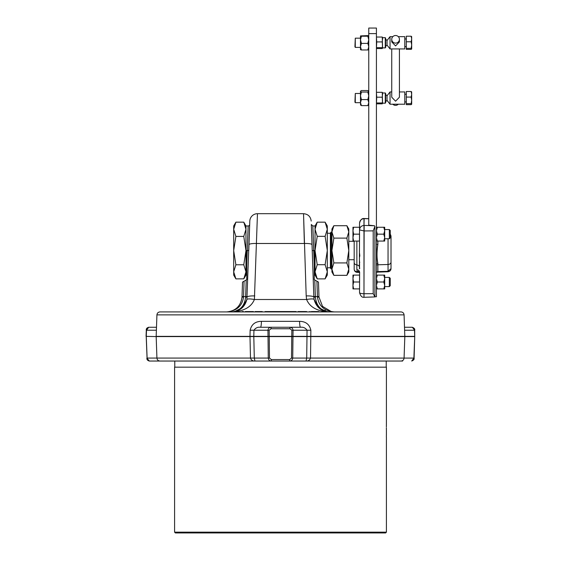 <?xml version="1.0" encoding="UTF-8"?>
<svg xmlns="http://www.w3.org/2000/svg" width="561" height="561" viewBox="0 0 561 561"><rect width="100%" height="100%" fill="white"/><g stroke="black" fill="none" stroke-linecap="round" stroke-linejoin="round"><path stroke-width="0.84" d="M392.833 104.22A3.836 3.801 0 0 0 398.317 104.22M360.485 104.858L361.403 105.608L360.485 102.642M354.931 102.06L355.288 102.684L355.288 93.477L360.485 93.477M354.931 102.025L355.288 93.477M385.631 97.593L385.631 101.492A3.759 3.759 0 0 0 387.034 100.377L387.034 95.805A3.759 3.759 0 0 0 385.631 94.669M387.034 100.377L390.049 104.22L390.049 91.941L387.034 95.784M385.631 93.399L385.631 102.81L385.26 103.175L385.26 92.986L385.631 93.35M382.56 103.126L382.258 97.2L376.726 97.2L376.424 103.392M382.258 97.2L382.56 92.986L385.26 92.986M391.739 48.933L391.739 97.207L395.575 101.197L399.418 97.207L399.418 48.933M390.049 104.22L404.79 104.22L404.79 91.941L399.418 91.941M315.03 275.079L317.224 278.88L315.03 271.79L315.03 225.964L317.224 222.163L315.03 229.253L317.224 236.342L315.03 250.522L317.224 264.701L315.03 271.79L315.03 275.079L314.265 275.079M315.03 225.964L312.835 225.964L311.313 224.491M333.844 262.927L331.93 269.133L331.93 231.91L333.844 238.116L331.93 250.522L333.844 262.927L346.88 262.927L348.802 250.522L348.802 229.035L346.88 225.711L348.802 231.91L346.88 238.116L348.802 250.522L348.802 269.133L346.88 262.927M348.802 259.715L354.18 259.715L354.18 269.259L354.18 241.062M330.38 267.786L330.38 233.257L331.032 232.128L331.032 268.915L330.38 267.786L327.308 267.786M389.334 229.554L390.246 230.473L390.246 237.85L389.334 238.762L389.334 229.554L384.699 229.554M389.334 238.762L384.699 238.762M389.334 277.4L390.246 278.312L390.246 285.689L389.334 286.608L389.334 277.4L384.699 277.4M389.334 286.608L384.699 286.608M387.034 45.09L390.049 48.933L390.049 36.654L387.034 40.497A3.759 3.759 0 0 0 385.631 39.375L385.631 46.205A3.759 3.759 0 0 0 387.034 45.09L387.034 40.518M385.631 42.306L385.631 43.274M385.631 38.113L385.631 47.517L385.26 47.888L385.26 37.692L385.631 38.064M382.56 47.832L382.258 41.914L376.726 41.914L376.424 48.106M382.258 41.914L382.56 37.692L385.26 37.692M354.931 46.731L355.288 38.183L355.288 47.397L360.485 47.397M391.739 39.305L391.739 41.921L395.575 45.911L399.418 41.921L399.418 39.305A3.836 3.801 0 0 0 395.575 35.511A3.836 3.801 0 0 0 391.739 39.305A3.836 3.801 0 0 0 395.575 43.106A3.836 3.801 0 0 0 399.418 39.305M390.049 48.933L404.79 48.933L404.79 36.654L398.317 36.654M246.735 275.079L245.97 275.079L243.804 278.831L245.97 271.826L243.776 264.778L235.886 264.778L233.692 271.826L233.692 275.079L235.886 278.88L233.692 271.826L233.692 250.599L235.886 264.778M316.916 281.201L318.473 282.099L318.992 297.106L322.547 306.404L331.404 311.635L334.335 311.916C324.426 311.018 318.802 306.082 317.47 297.106L316.916 281.201L314.777 279.967L315.352 296.573L313.83 296.622L314.125 299.497C316.222 307.183 321.25 311.32 329.188 311.916C317.281 311.32 309.749 307.183 306.601 299.497L254.399 299.497A7.665 1.438 -169 0 0 246.875 299.497L242.647 307.442L234.435 311.692L231.812 311.916C239.75 311.32 244.778 307.183 246.875 299.497L249.806 221.076A7.665 7.665 0 0 1 257.464 213.685L254.399 299.497C251.251 307.183 243.719 311.32 231.812 311.916C239.933 311.018 244.54 306.082 245.627 297.106L246.223 279.967L246.735 279.673L246.735 250.522L247.254 250.522L248.165 225.964L245.97 225.964L245.97 229.288L243.776 222.163L235.886 222.163L233.692 229.288L233.692 250.599L235.886 236.419L233.692 229.288L233.692 225.964L235.886 222.163M235.886 278.88L243.804 278.831M248.165 225.964A1.522 1.522 0 0 0 249.687 224.491L248.775 250.578L247.254 250.522L246.735 265.479M290.009 328.753L289.911 327.266C291.741 327.4 292.793 328.388 293.052 330.233L292.73 358.072C292.47 359.917 291.425 360.905 289.588 361.039L289.679 359.559L291.517 358.072L291.839 330.233L290.009 328.753L270.991 328.753L271.089 327.266L300.528 327.266A6.143 0.947 -90 0 1 299.588 321.341C305.752 321.432 309.511 324.391 310.864 330.233L310.528 358.072C309.763 360.183 308.27 361.172 306.04 361.039L149.282 361.039C147.494 360.499 146.702 359.51 146.905 358.079L149.282 361.039M156.926 314.882C157.157 313.073 158.174 312.084 159.99 311.916L401.01 311.916C402.826 312.084 403.843 313.073 404.074 314.882L156.926 314.882L156.175 336.369L249.996 336.369L250.136 330.233C251.503 324.384 255.262 321.425 261.412 321.341A6.143 0.947 -90 0 1 260.472 327.266L280.5 327.266M270.991 328.753L269.161 330.233L269.483 358.072L271.321 359.559L289.679 359.559M385.624 532.95L175.376 532.95L174.59 532.165L386.41 532.165L385.624 532.95M386.368 427.748L386.41 430.617M386.41 422.791L386.368 426.879M386.368 436.64L386.403 434.361M386.41 433.576L386.41 434.389M386.368 436.802L386.41 437.433M386.403 440.231L386.41 532.165M386.41 440.062L386.41 437.398M386.403 430.785L386.41 433.772M386.403 419.404L386.403 423.338M386.41 419.979L386.41 367.175L174.59 367.175L174.59 532.165M386.403 422.552L386.403 420.189M402.63 361.039L306.04 361.039L306.706 358.072L307.056 330.233C305.436 327.912 303.263 326.923 300.528 327.266M146.456 330.233L146.302 330.226C146.042 328.83 146.835 327.848 148.679 327.266L146.505 330.233L146.267 336.586L147.115 358.072L250.472 358.072L249.996 336.369L253.803 336.369L254.294 358.072L254.96 361.039C252.731 361.172 251.237 360.183 250.472 358.072L268.27 358.072L267.948 330.233C268.207 328.388 269.259 327.4 271.089 327.266M404.509 327.266L412.321 327.266C414.249 328.059 415.042 329.041 414.698 330.226L412.321 327.266M148.679 327.266L156.491 327.266M291.517 358.072L414.095 358.079C414.439 359.264 413.646 360.246 411.718 361.039L413.885 358.072L414.733 336.586L414.495 330.233L404.614 330.233M271.321 359.559L271.412 361.039C269.582 360.905 268.53 359.917 268.27 358.072L269.483 358.072M260.472 327.266C257.737 326.923 255.564 327.912 253.944 330.233L253.803 336.369L414.733 336.369L414.698 330.226M159.99 361.039C158.174 360.87 157.157 359.882 156.926 358.072L156.175 336.586L404.825 336.586L404.074 314.882M250.136 330.233L269.161 330.233M310.864 330.233L291.839 330.233M325.422 310.394L322.526 310.394M314.265 265.479L314.265 250.522L313.746 250.522L312.835 225.964L314.265 265.479L314.265 279.673L314.777 279.967M304.364 243.495A7.665 1.459 178 0 1 312.021 244.687L313.851 297.106A7.665 1.459 178 0 0 306.194 295.913L303.536 213.685L304.364 243.495L256.636 243.495A7.665 1.459 -178 0 0 248.979 244.687M312.225 250.578L311.313 224.491L312.225 250.578L313.746 250.522M246.223 279.967L244.084 281.201L243.53 297.106C242.198 306.082 236.574 311.018 226.665 311.916C235.683 311.018 240.795 306.082 242.008 297.106L242.527 282.099L244.084 281.201M329.181 311.916L326.558 311.692L318.353 307.442L314.125 299.497L313.851 297.106L315.373 297.106C316.46 306.082 321.067 311.018 329.188 311.916L326.558 311.692M318.978 296.517L315.352 296.573L315.373 297.106M254.806 295.913A7.665 1.459 -178 0 0 247.149 297.106L245.627 297.106M314.125 299.497A7.665 1.438 169 0 0 306.601 299.497L306.194 295.913M318.83 311.916L318.83 311.551L311.299 311.551L311.299 311.916M311.418 311.551L311.418 311.916M313.08 311.551L313.08 311.916M317.638 311.551L317.638 311.916M310.1 311.916L310.1 311.551L308.908 311.916M306.636 311.916L306.636 311.551L298.024 311.551L298.024 311.916M299.89 311.551L299.89 311.916M302.337 311.551L302.337 311.916M304.763 311.551L304.763 311.916M296.131 311.916L296.131 311.551L288.214 311.551L288.214 311.916M288.571 311.551L288.571 311.916M295.871 311.551L295.871 311.916M288.214 311.551L279.006 311.551L279.006 311.916M282.765 311.551L282.765 311.916M284.076 311.551L284.076 311.916M287.618 311.551L287.618 311.916M279.006 311.551L271.994 311.551L271.994 311.916M271.994 311.551L270.514 311.551L270.514 311.916M274.694 311.551L274.694 311.916M277.4 311.551L277.4 311.916M278.887 311.551L278.887 311.916M265.732 311.916L265.732 311.551L264.533 311.916M262.26 311.916L262.26 311.551L255.087 311.551L255.087 311.916M256.279 311.551L256.279 311.916M260.977 311.551L260.977 311.916M253.411 311.916L253.411 311.551L245.276 311.551L245.276 311.916M249.07 311.551L249.07 311.916M243.481 311.916L243.481 311.551L242.17 311.551L242.17 311.916M270.213 311.916L270.213 311.551L265.108 311.551M268.256 311.551L268.256 311.916M243.776 264.778L245.97 250.599L243.776 236.419L235.886 236.419M243.776 236.419L245.97 229.288L245.97 275.079M243.776 222.163L245.97 225.964M391.017 266.678L391.017 256.994M390.246 233.972L391.017 236.006L391.017 268.628L388.051 271.3L377.862 271.587L377.862 272.113L388.058 271.762C389.923 271.468 390.912 270.423 391.017 268.628L391.01 268.817M353.584 275.1L352.967 275.1L352.967 278.551L353.584 275.1L359.552 275.1L359.552 282.001L353.584 282.001L352.967 278.551L352.967 285.451L353.584 282.001M359.552 263.523L359.552 266.734L359.552 263.523M359.426 255.781L359.426 257.513L359.811 255.781L359.426 255.781L359.552 223.117L359.552 227.261L352.967 227.261L352.967 230.711L353.584 227.261M359.552 241.062L353.584 241.062L352.967 237.612L353.584 234.161L359.552 234.161L359.426 252.198M368.759 218.671L363.977 218.51L363.991 293.733C361.284 293.655 359.797 293.305 359.552 292.688L359.615 272.239M368.759 33.611L376.424 33.611L376.424 28.05L368.759 28.05L368.759 225.136L374.489 225.767L364.152 225.417L363.963 297.288C362.069 297.589 360.597 296.061 359.552 292.688M364.152 218.51L363.991 225.417C361.284 225.753 359.797 227.247 359.552 229.898L363.991 230.943L373.205 230.873L374.895 226.42L374.895 296.881L373.205 293.662L373.205 230.873M359.776 268.137L359.426 268.81L359.552 266.734M359.811 255.781L359.552 253.348M359.776 262.387L359.426 263.06L359.552 260.984M374.895 226.406L374.489 225.767M373.205 293.662L363.991 293.733L363.991 297.169M377.862 241.062L377.862 244.456C376.726 251.651 376.726 257.969 377.862 263.411A3.071 2.209 0 0 0 376.424 263.712M374.489 296.825L374.895 296.881M377.63 272.106L376.424 272.478L376.431 275.1L383.78 275.1L384.699 278.551L384.699 285.451L383.78 282.001L384.699 278.551L384.699 275.1L383.78 275.1M388.051 271.3L388.051 264.497L377.862 264.785L377.862 271.587A3.071 2.44 0 0 0 376.424 271.917M359.706 272.394L357.364 271.776A3.071 2.167 142.1 0 1 359.552 272.183M359.552 272.436L357.133 272.351C355.365 272.141 354.384 271.11 354.18 269.259C354.37 270.774 355.358 271.608 357.14 271.769L357.14 272.274M368.759 218.783L363.991 218.629C361.284 218.965 359.797 220.466 359.552 223.117C360.442 219.835 361.922 218.306 363.977 218.51M359.552 272.141A3.071 2.244 147.2 0 0 357.14 271.461L356.866 269.694A3.071 2.44 180 0 1 359.552 272.113M377.862 244.456A3.071 1.038 -0 0 1 376.424 244.315M359.426 257.772L359.426 262.387M359.426 263.523L359.426 268.137M360.485 39.803L360.485 35.911L361.403 36.213L360.485 39.803L361.403 43.393L360.485 46.682L361.403 49.971L360.485 49.691L360.485 39.803M360.485 35.911L367.841 35.609L368.759 35.911L367.841 36.213L361.403 36.213M367.841 36.213L368.759 39.803L367.841 43.393L368.759 46.682L367.841 49.971L368.759 49.67M367.841 49.971L361.403 49.971M367.841 43.393L361.403 43.393M376.424 37.482L376.726 41.914M376.726 48.541L382.258 48.541L382.56 48.106L382.258 37.04L376.726 37.04M382.258 47.664L376.726 47.664M382.258 48.541L382.56 44.789M382.258 37.04L382.56 37.482M382.56 39.473L382.539 37.37M411.136 48.365L411.683 48.87L411.136 49.368L406.311 49.368L406.311 48.365L411.136 48.365L411.683 45.076L411.136 41.787L406.311 41.787L406.311 48.365M411.648 48.996L411.136 49.368M411.683 36.71L411.136 36.213L406.311 36.213L406.311 41.787M411.136 36.213L411.683 38.997L411.136 41.787M411.683 48.87L411.648 36.591M376.424 288.901L383.78 288.901L384.699 285.451L384.699 288.901L383.78 288.901M377.343 288.901L376.424 285.451L377.343 282.001L383.78 282.001M377.343 282.001L376.424 278.551L377.343 275.1M376.424 241.062L383.78 241.062L384.699 237.612L383.78 234.161L384.699 230.711L383.78 227.261L377.343 227.261L376.424 230.711L377.343 234.161L383.78 234.161M377.343 241.062L376.424 237.612L377.343 234.161M376.424 227.261L377.343 227.261M383.78 241.062L384.699 241.062L384.699 227.261L383.78 227.261M374.895 296.741L376.424 296.741L376.424 33.611M352.967 288.901L352.967 285.451L353.584 288.901L352.967 288.901M359.552 288.901L353.584 288.901M353.584 234.161L352.967 230.711L352.967 241.062L353.584 241.062M327.308 250.522L327.308 225.964L325.114 222.163L327.308 229.253L325.114 236.342L327.308 250.522L327.308 271.79L325.114 264.701L327.308 250.522M325.114 278.88L327.308 275.079L327.308 271.79L325.114 278.88L317.224 278.88M317.224 264.701L325.114 264.701M317.224 236.342L325.114 236.342M317.224 222.163L325.114 222.163M346.88 275.332L348.802 272.008L348.802 269.133L346.88 275.332L333.844 275.332L331.93 269.133L331.93 272.008L333.844 275.332M333.844 225.711L331.93 231.91L331.93 229.035L333.844 225.711L346.88 225.711M333.844 238.116L346.88 238.116M376.424 92.768L376.726 97.2M376.726 103.834L382.258 103.834L382.56 103.392L382.258 92.327L376.726 92.327M382.258 102.951L376.726 102.951M382.258 103.834L382.56 100.075M382.258 92.327L382.56 92.768M382.56 94.767L382.539 92.656M411.136 103.659L411.683 104.157L411.136 104.662L406.311 104.662L406.311 103.659L411.136 103.659L411.683 100.363L411.136 97.074L406.311 97.074L406.311 103.659M411.648 104.283L411.136 104.662M411.683 92.004L411.136 91.499L406.311 91.499L406.311 97.074M411.136 91.499L411.683 94.29L411.136 97.074M411.683 104.157L411.648 91.878M368.759 104.858L367.841 105.608L368.759 102.593L367.841 99.585L361.403 99.585L360.485 102.593L360.485 95.819L361.403 99.585M361.403 105.608L367.841 105.608M361.403 92.053L360.485 91.303L360.485 95.819L361.403 92.053L367.841 92.053L368.759 95.819L367.841 99.585M367.841 92.053L368.759 91.177M368.759 91.303L367.841 90.552L361.403 90.552L360.485 91.177M360.59 105.11L360.485 102.593M261.412 321.341L299.588 321.341M414.095 358.079L414.733 336.586L404.825 336.586L404.074 358.072C403.843 359.882 402.826 360.87 401.01 361.039M156.386 330.233L146.302 330.226L146.056 336.362L156.175 336.586L146.211 336.369M147.059 358.072L146.211 336.586M242.022 296.517L247.17 296.622M243.53 297.106L242.008 297.106M318.992 297.106L317.47 297.106M291.825 311.551L291.825 311.916M377.862 263.411L377.862 264.785A3.071 2.44 -0 0 0 376.424 265.115M391.017 262.064A3.071 2.44 0 0 1 388.051 264.497L388.051 238.762M356.866 269.694L356.866 241.062M354.18 262.527A3.071 2.44 0 0 0 356.866 264.953A3.071 2.44 180 0 1 359.426 266.685M404.79 94.241L406.311 94.241M391.739 91.941L390.049 91.941M354.18 241.321L348.802 241.321M331.93 268.915L331.032 268.915M404.79 38.954L406.311 38.954M360.485 38.183L355.288 38.183M392.833 36.654L390.049 36.654M386.227 361.039L386.227 367.175M174.773 361.039L174.773 367.175M257.464 213.685L303.536 213.685C308.066 214.099 310.619 216.567 311.194 221.076M234.442 311.692L231.812 311.916M226.665 311.916L228.965 311.748M228.117 311.853L227.303 311.909M374.846 296.923L364.152 297.295M377.146 272.225L377.862 272.113M354.931 46.773L355.288 47.397M385.26 47.888L382.56 47.888M404.79 46.626L406.311 46.626M331.93 232.128L331.032 232.128M330.38 233.257L327.308 233.257M385.26 103.175L382.56 103.175M404.79 101.92L406.311 101.92M360.485 102.684L355.288 102.684"/></g></svg>
